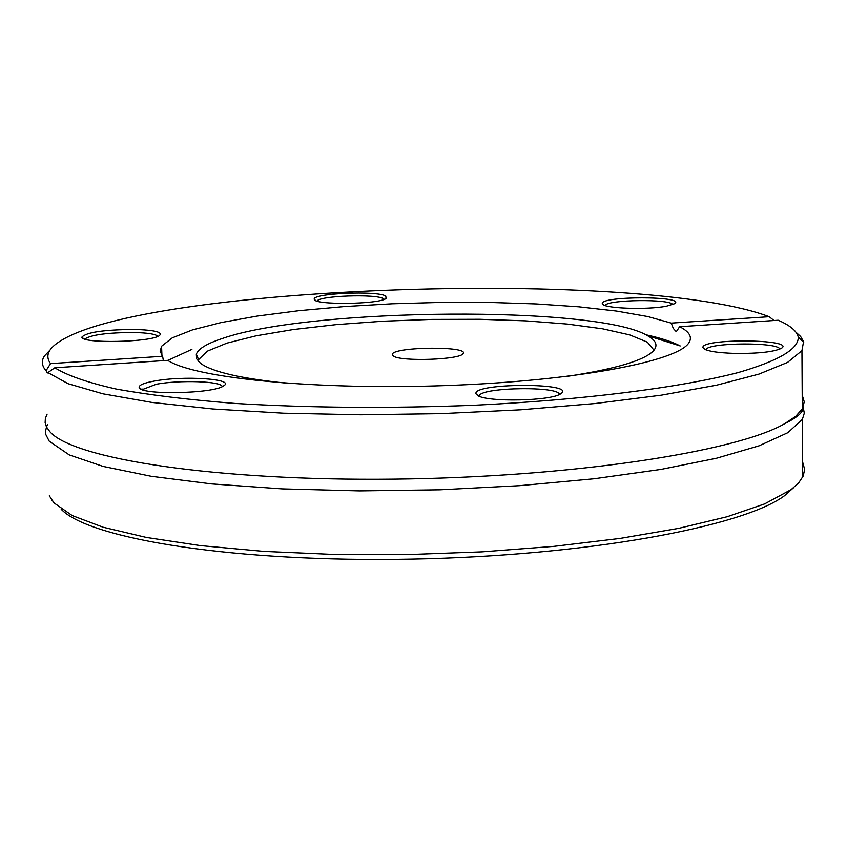 <?xml version="1.0" encoding="UTF-8"?>
<svg xmlns="http://www.w3.org/2000/svg" width="847" height="847" viewBox="0 0 847 847"><rect width="100%" height="100%" fill="white"/><g stroke="black" fill="none" stroke-linecap="round" stroke-linejoin="round"><path stroke-width="1.27" d="M802.596 461.848L804.65 469.407L803.21 476.046L798.636 482.906L791.077 489.64L764.555 503.933L727.298 516.691L678.733 528.348L620.216 538.396L553.758 546.368L481.869 551.863L407.481 554.594L333.76 554.436L263.83 551.386L200.57 545.616L146.425 537.443L103.228 527.258L72.196 515.548L53.869 502.811L49.306 495.77M61.206 509.301C90.216 539.613 238.642 562.62 412.108 559.105C585.542 555.759 742.29 527.014 784.417 495.781L793.777 487.523M53.319 501.392L51.963 500.492M46.479 426.952L45.537 431.356L45.865 434.659L49.242 441.213L69.242 454.903L103.133 466.422L151.115 476.268L211.612 483.912L282.146 488.888L359.509 490.9L439.932 489.81L519.433 485.68L594.171 478.756L660.713 469.45L716.329 458.28L759.071 445.818L787.858 432.669L802.353 419.392L804.301 413.177L803.168 407.089M47.591 424.665L46.659 426.507M50.026 350.055L44.446 355.952C41.207 360.907 41.736 365.83 46.045 370.721L50.534 363.607C45.219 356.46 47.866 349.345 58.485 342.252C143.037 284.412 643.805 268.859 769.224 316.725L773.989 320.515M47.104 414.13L45.367 418.376L45.135 422.632L46.447 426.877L49.666 431.462C72.778 459.138 217.097 481.107 393.336 479.137C569.523 477.337 735.058 452.139 784.449 423.839L795.714 416.332L802.289 408.857L804.269 401.859L802.204 395.041M54.811 367.778L167.706 360.356C195.223 378.45 317.614 390.287 446.358 385.554C575.198 380.97 678.362 361.404 689.045 342.559C692.465 336.947 689.331 331.675 679.633 326.72L778.224 320.24C790.23 325.481 796.911 331.103 798.266 337.095C798.71 348.996 778.637 360.833 738.065 372.606C679.283 387.757 582.895 400.017 473.346 405.3C388.773 408.561 309.187 407.936 234.587 403.405C188.489 399.752 148.945 394.946 115.944 388.995C87.421 382.526 67.051 375.454 54.811 367.778L47.368 372.987L46.045 370.721M47.94 372.616L68.099 383.712L102.921 393.813L151.666 402.389L212.713 408.974L283.565 413.198L361.023 414.776L441.34 413.632L520.598 409.81L594.996 403.543L661.179 395.189L716.446 385.216L758.912 374.12L787.519 362.442L801.95 350.658L803.549 341.648L800.659 336.524L796.011 332.268M679.633 326.72L676.541 331.336L675.768 331.156L673.312 328.445L671.237 323.109L769.224 316.725M50.534 363.607L162.624 356.291L163.355 360.642M736.085 353.474C759.028 353.57 774.158 351.844 781.474 348.286C796.233 339.044 700.088 338.281 702.978 347.641C705.022 350.902 716.054 352.85 736.085 353.474M154.239 381.076C144.054 382.95 139.014 385.025 139.141 387.312C138.347 395.274 214.09 393.908 223.746 385.798C235.71 378.884 183.651 375.433 154.239 381.076M477.592 395.475C487.057 402.399 552.191 400.97 560.841 393.664C578.194 382.632 472.817 382.706 475.961 393.717L477.592 395.475M671.237 323.109L647.775 316.556L616.552 311.082L578.872 306.836L536.13 303.946L489.778 302.453L441.329 302.411L392.288 303.798L344.221 306.593L298.663 310.722L257.192 316.079L221.332 322.527L192.565 329.864L172.259 337.858L161.565 346.243L160.157 351.293L162.624 356.291M666.504 306.201L674.53 303.745C687.086 295.974 599.75 295.878 602.312 303.66C601.624 308.372 646.674 310.182 666.504 306.201M134.662 329.451C103.906 329.705 86.32 332.268 81.884 337.127C81.068 343.829 151.571 342.336 159.554 335.486C162.783 332.098 154.493 330.086 134.662 329.451M385.787 296.069C377.254 290.426 311.431 293.358 314.301 299.298C313.454 305.227 379.17 304.465 386.063 298.472L385.787 296.069M566.643 376.46C614.943 369.091 643.847 360.6 653.333 350.976C658.214 345.587 656.266 340.483 647.51 335.687L680.194 345.957C672.359 341.786 660.829 338.038 645.605 334.703M191.898 349.366L167.812 360.43M605.033 305.513L605.033 305.492C607.214 299.573 670.602 298.758 672.751 304.613M705.816 349.8L705.953 349.515C708.748 342.389 778.975 342.04 779.801 349.144M479.021 396.163L479.264 395.538C482.832 387.111 559.782 386.116 559.338 394.49M142.254 389.631L156.282 384.252C179.723 379.774 222.041 381.266 222.232 386.634M84.816 339.086L84.912 338.927C91.465 334.745 107.781 332.596 133.858 332.49C147.897 332.85 155.901 334.142 157.87 336.365M317.064 301.077C319.075 295.762 376.057 293.729 383.426 298.673L384.284 299.34M647.51 335.687C598.321 305.471 310.383 307.482 221.882 338.652C206.869 343.617 198.346 348.795 196.324 354.173L196.578 358.779L200.506 363.289C212.311 372.013 241.787 378.725 288.954 383.426M654.022 350.192L647.352 342.156L629.787 334.925L602.577 328.816L567.299 324.073L525.743 320.865L479.836 319.287L431.557 319.414L382.982 321.214L336.185 324.634L293.231 329.557L256.175 335.804L226.943 343.12L207.271 351.187L198.6 359.636L198.283 361.277M393.262 356.026C400.98 361.87 461.181 359.689 463.097 353.538C469.333 346.105 395.485 346.624 392.309 354.035L393.262 356.026M784.417 495.781L789.743 490.604M802.681 477.157L802.353 419.392M802.289 408.857L801.95 350.658M798.266 337.095L803.729 342.4M161.925 355.444L161.565 346.243M673.238 343.776L673.217 342.728M479.275 396.269L479.264 395.538M142.497 389.726L142.476 389.101M603.657 304.941L602.312 303.66M704.704 349.303L702.978 347.641M478.195 395.803L475.961 393.717M141.311 389.239L139.141 387.312M83.525 338.588L81.884 337.127M315.624 300.516L314.301 299.298M802.914 407.64C803.644 411.938 797.482 417.327 784.449 423.839M198.6 359.636L196.324 354.173M392.341 355.264L392.309 354.035"/></g></svg>
